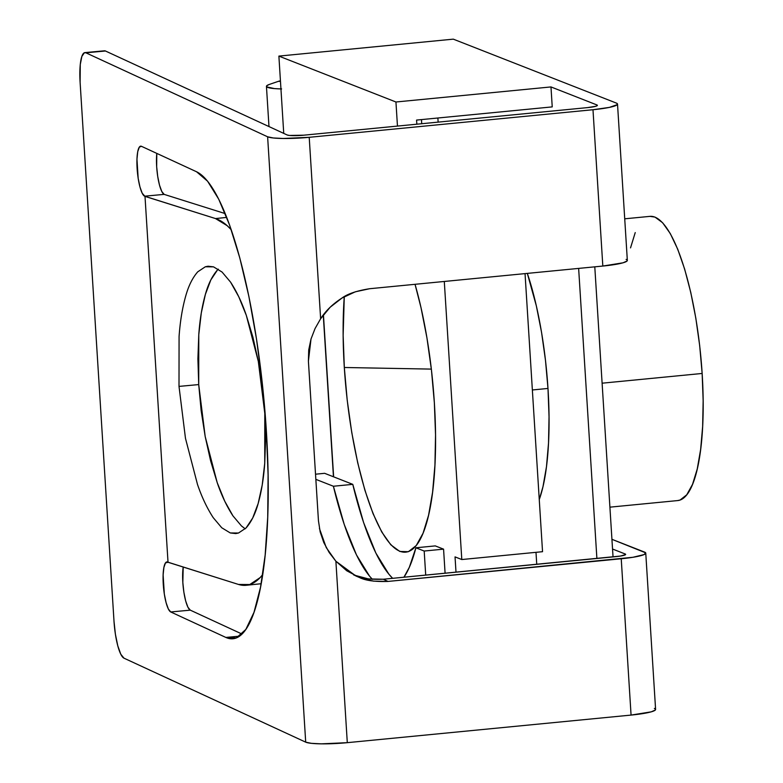 <?xml version="1.0" encoding="UTF-8"?>
<svg xmlns="http://www.w3.org/2000/svg" width="783" height="783" viewBox="0 0 783 783"><rect width="100%" height="100%" fill="white"/><g stroke="black" fill="none" stroke-linecap="round" stroke-linejoin="round"><path stroke-width="1.17" d="M218.3 269.146L217.459 269.988C212.242 275.929 208.209 284.082 205.361 294.457C202.034 306.28 199.841 319.689 198.774 334.693L198.716 384.58L179.004 386.401L179.072 336.514C180.139 321.51 182.331 308.101 185.649 296.277C188.507 285.912 192.54 277.75 197.756 271.818L205.322 266.778L208.053 266.22L213.534 266.856L222.059 272.044L230.584 282.144C236.769 291.677 242.016 302.747 246.312 315.363L258.331 361.452L264.791 413.395L262.334 387.184L258.331 361.452L252.919 337.209L246.312 315.363L238.776 296.777L230.584 282.144L222.059 272.044L213.534 266.856L205.322 266.778M266.308 430.063A235.174 52.97 84.7 0 1 232.854 638.771A235.174 52.97 84.7 0 1 225.847 637.431L239.5 636.168L225.847 637.431L236.319 637.93L245.823 629.454L253.995 612.335L260.524 587.24L265.153 555.127L267.717 517.23L268.099 474.997L266.308 430.063L262.383 384.15L256.501 339.019L248.877 296.414L239.804 257.969L229.634 225.152L218.751 199.234L207.583 181.206L196.553 171.761L141.449 146.304L139.305 147.155L137.73 151.677L136.966 159.174L138.16 178.27L139.951 186.961L142.212 193.244L145.002 196.386L168.022 562.263L165.467 562.928L163.892 567.45L163.118 574.947L164.322 594.043L166.113 602.734L168.365 609.017L170.743 611.963L225.847 637.431L170.743 611.963A25.193 5.677 84.7 0 1 163.383 585.909A25.193 5.677 84.7 0 1 166.857 561.93A25.193 5.677 84.7 0 1 167.611 562.077L238.521 584.451L168.022 562.263L145.002 196.386L215.511 218.565L226.737 217.4L215.511 218.565L227.187 225.69L231.239 229.732A184.778 57.022 84 0 0 215.511 218.565L144.591 196.19A25.193 5.677 84.7 0 1 137.231 170.136A25.193 5.677 84.7 0 1 140.695 146.157A25.193 5.677 84.7 0 1 141.449 146.304L196.553 171.761A235.174 52.97 84.7 0 1 266.308 430.063M392.645 578.334L388.857 574.164L375.85 553.043L363.596 522.545L352.781 484.354L324.632 473.314L352.781 484.354L333.401 486.243L315.843 479.353L333.401 486.243L344.217 524.424L356.471 554.932L369.478 576.053L372.414 579.351A201.574 52.167 84.4 0 1 333.401 486.243L352.781 484.354A201.574 52.167 -95.6 0 0 392.655 578.334M319.415 528.456L326.247 547.581L335.887 561.235L355.942 576.014L359.554 577.551C365.573 580.575 375.077 581.867 388.045 581.426L383.318 579.234L620.498 556.047L625.548 554.609L625.147 553.972L612.541 549.03L625.147 553.972L625.206 554.853L625.147 553.972A13.438 1.693 176.4 0 1 625.646 554.384A13.438 1.693 176.4 0 1 615.83 556.635L383.318 579.234L388.045 581.426L632.909 557.29L644.086 554.579L645.662 552.837L611.934 539.311L644.526 552.084A33.6 4.238 176.4 0 1 645.76 553.121A33.6 4.238 176.4 0 1 621.232 558.759L631.069 715.085L347.3 742.666L335.887 561.235L346.791 570.797L359.554 577.551L373.54 581.152L388.045 581.426L621.232 558.759L631.069 715.085L347.3 742.666L335.887 561.235L329.144 552.455L323.8 542.57L320.178 531.97L318.456 520.822L308.404 361.169L311.008 339.019L315.05 328.566L320.629 318.74C325.611 310.89 332.726 303.99 341.965 298.049C347.535 293.889 356.754 290.777 369.635 288.721L602.822 266.054L592.985 109.728A33.6 4.238 176.4 0 0 617.513 104.08A33.6 4.238 176.4 0 0 616.28 103.053L453.298 39.15L616.28 103.053L617.415 103.806L617.268 104.648L609.409 107.388L592.985 109.728L309.216 137.309L592.985 109.728L602.822 266.054L369.635 288.721L355.335 291.795L341.965 298.049L330.201 307.19L320.629 318.74L309.216 137.309L283.231 138.483L273.287 137.974L267.62 136.79L305.703 742.157L123.978 658.17L120.797 654.245L117.793 645.858L115.404 634.269L114.005 621.271L80.111 82.43L80.267 64.558L81.863 56.386L84.388 52.735L85.885 52.804L267.62 136.79L85.885 52.804L103.943 50.924M225.23 213.602L164.146 194.38L144.591 196.19L164.146 194.38L161.768 191.444L159.507 185.15L157.716 176.459L156.669 166.71L156.786 153.39A25.193 5.677 -95.3 0 0 158.117 178.837A25.193 5.677 -95.3 0 0 164.146 194.38L225.23 213.602M287.175 134.979L105.441 50.993L287.175 134.979L289.436 135.449L303.814 135.185L587.583 107.604L303.814 135.185A13.438 1.693 176.4 0 1 287.175 134.979M242.006 634.054L190.298 610.153L187.92 607.216L185.669 600.923L183.878 592.232L182.831 582.483L183.202 567.039A25.193 5.677 -95.3 0 0 184.044 593.25A25.193 5.677 -95.3 0 0 190.298 610.153L170.743 611.963L190.298 610.153L242.006 634.054M383.318 579.234L368.539 578.931L354.317 575.162C360.434 578.324 370.105 579.684 383.318 579.234M654.363 708.419L655.498 709.163L655.351 710.005L651.27 711.835L631.069 715.085A33.6 4.238 -3.6 0 0 655.596 709.447L645.76 553.121M438.137 122.128L437.883 117.998L438.137 122.128M552.23 106.889L550.978 86.933L596.9 104.942L596.949 105.822L596.9 104.942L550.978 86.933L395.944 101.996L278.885 56.102L453.298 39.15L278.885 56.102L283.74 133.394L278.885 56.102L395.944 101.996L550.978 86.933L552.23 106.889L416.576 120.073L416.84 124.203L416.576 120.073L552.23 106.889M84.887 52.608A33.6 7.566 84.7 0 1 85.885 52.804L105.441 50.993A33.6 7.566 -95.3 0 0 104.442 50.807L84.887 52.608A33.6 7.566 84.7 0 0 80.111 82.43L114.005 621.271A33.6 7.566 84.7 0 0 123.978 658.17L305.703 742.157A33.6 4.238 -3.6 0 0 347.3 742.666L321.314 743.85L311.37 743.331L305.703 742.157L267.62 136.79A33.6 4.238 176.4 0 0 309.216 137.309L320.629 318.74L315.05 328.566L311.008 339.019L308.717 349.972L308.404 361.169L318.456 520.822M421.469 119.593L421.724 123.724L421.469 119.593M333.45 476.778L323.271 315.011L333.45 476.778M280.95 88.929A33.6 4.238 176.4 0 1 266.445 86.365A33.6 4.238 176.4 0 1 269.45 84.388L278.347 81.354L269.45 84.388L266.788 85.709L266.778 86.903L274.51 88.596L281.626 88.939M280.441 80.835L278.347 81.354L280.471 81.344L278.347 81.354A67.191 28.041 89.7 0 1 280.441 80.835M587.583 107.604L595.657 106.302L597.292 105.568L596.9 104.942A13.438 1.693 176.4 0 1 597.39 105.353A13.438 1.693 176.4 0 1 587.583 107.604M626.116 259.388L627.252 260.132L627.105 260.974L623.023 262.804L602.822 266.054A33.6 4.238 -3.6 0 0 627.34 260.416L617.513 104.08M324.632 473.314L315.52 474.204L324.632 473.314M443.57 549.147L424.19 551.036L425.707 575.123L424.19 551.036L415.9 547.787L409.323 567.313L403.92 577.237A201.574 52.167 84.4 0 0 415.9 547.787L435.279 545.898L443.57 549.147L445.087 573.234L443.57 549.147L424.19 551.036L415.9 547.787L435.279 545.898L443.57 549.147M397.461 126.083L395.944 101.996L397.461 126.083M262.706 574.575L260.132 577.6L249.767 584.539L238.521 584.451A184.778 57.022 84 0 0 246.214 585.283A184.778 57.022 84 0 0 262.706 574.575M230.271 532.949L238.482 533.027L246.048 527.987L252.694 518.023L258.155 503.518L262.217 485.039L264.732 463.282L265.603 439.097L264.791 413.395L264.732 463.282C263.665 478.286 261.473 491.695 258.155 503.518C255.297 513.893 251.265 522.046 246.048 527.987L238.482 533.027L235.752 533.575L230.271 532.949L221.746 527.762L213.221 517.651C207.035 508.128 201.789 497.048 197.492 484.432L185.473 438.343L179.004 386.401L198.716 384.58L197.903 358.878L198.774 334.693L201.29 312.936L205.361 294.457L210.813 279.952L217.459 269.988M241.448 525.931L232.923 515.831L224.741 501.198L217.194 482.612L210.598 460.776L205.185 436.522L201.172 410.791L198.716 384.58L205.185 436.522L217.194 482.612C221.491 495.228 226.737 506.298 232.923 515.831L241.448 525.931L245.206 528.828M353.603 574.879L354.317 575.162M548.012 388.887A146.137 37.829 84.4 0 1 539.252 499.554L542.981 486.703L546.475 466.688L548.521 443.09L549.04 416.82L548.012 388.887L545.487 360.366L541.552 332.344L536.355 305.918L527.331 273.394A146.137 37.829 84.4 0 1 548.012 388.887M594.786 266.837L613.04 556.909L594.786 266.837M578.637 268.403L596.891 558.485L578.637 268.403M344.314 367.491A167.983 43.476 84.4 0 1 344.266 296.708L343.14 335.388L344.314 367.491L347.221 400.279L351.753 432.48L357.723 462.861L364.907 490.266L373.031 513.619L381.781 532.039L390.815 544.811L399.8 551.457L408.383 551.702L416.233 545.555L423.055 533.233L428.575 515.224L432.588 492.223L434.937 465.102L435.544 434.908L434.359 402.795L431.453 370.016L426.931 337.816L420.96 307.425L415.039 284.307A167.983 43.476 84.4 0 1 434.359 402.795A167.983 43.476 84.4 0 1 417.731 543.51A167.983 43.476 84.4 0 1 344.314 367.491L431.355 369.106L344.314 367.491M609.908 507.159L677.696 500.572A142.78 36.958 -95.6 0 0 702.145 373.462L602.107 383.19L702.145 373.462A142.78 36.958 -95.6 0 0 650.066 216.353L624.726 218.809M547.992 388.446L532.362 389.973L547.992 388.446M535.993 552.328L536.746 564.328L535.993 552.328M525.041 273.61L542.541 551.692L525.041 273.61M455.04 556.889L456 572.177L455.04 556.889L461.794 559.542L542.541 551.692L461.794 559.542L455.04 556.889M333.636 476.847L323.438 314.795L333.636 476.847M444.294 281.459L461.794 559.542L444.294 281.459M630.53 247.888L635.228 232.59M649.919 216.362L654.989 217.097L662.624 222.744L670.307 233.598L677.745 249.258L684.655 269.117L690.763 292.402L695.833 318.231L699.679 345.597L702.145 373.462L703.154 400.759L702.645 426.422L700.638 449.471L697.232 469.027L692.534 484.334L686.74 494.807L680.065 500.034L677.53 500.591M266.445 86.404L268.98 126.572M246.439 585.263L261.189 583.717"/></g></svg>
